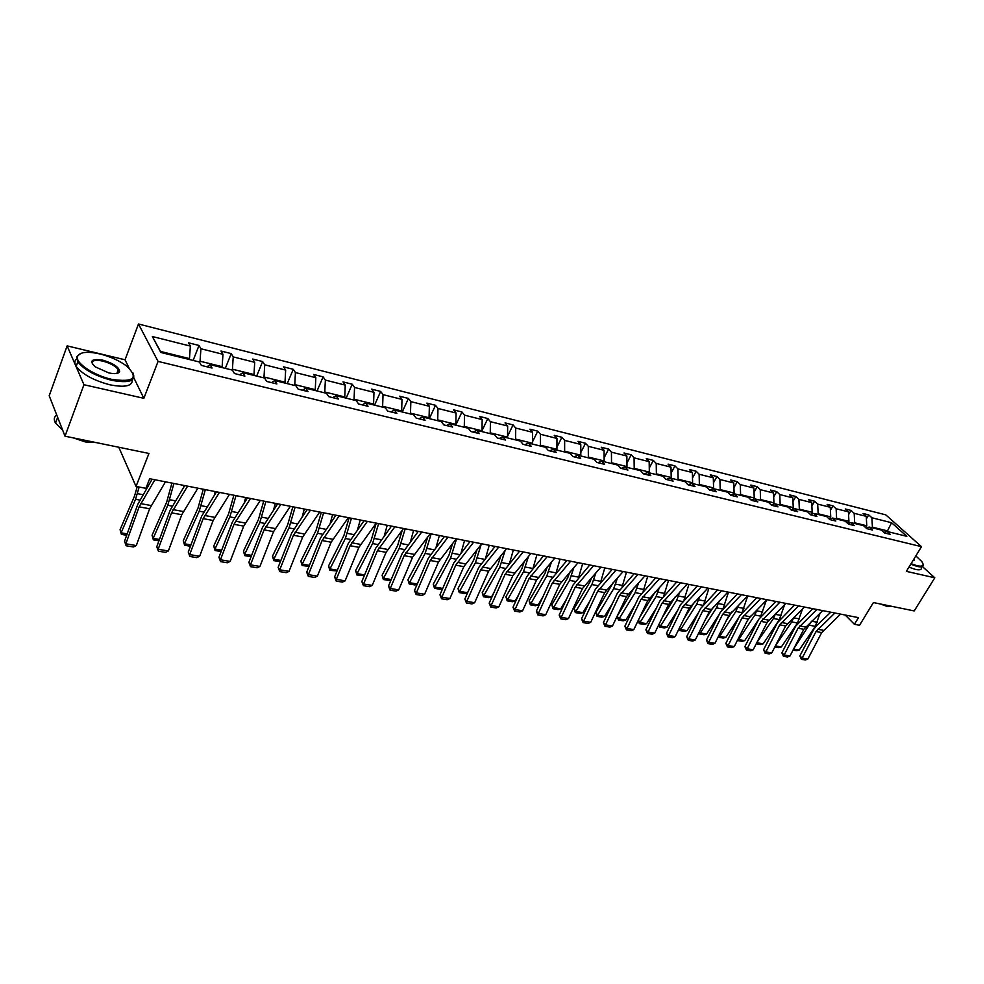 <?xml version="1.0" encoding="UTF-8"?>
<svg xmlns="http://www.w3.org/2000/svg" width="984" height="984" viewBox="0 0 984 984"><rect width="100%" height="100%" fill="white"/><g stroke="black" fill="none" stroke-linecap="round" stroke-linejoin="round"><path stroke-width="1.48" d="M118.941 372.604L117.588 371.448M129.076 368.065L125.029 359.787L67.133 345.876L83.948 384.719L143.861 398.323L158.067 361.399L921.504 546.673L906.375 571.36L934.8 577.805L922.377 566.55M934.8 577.805L914.197 610.941L873.398 602.552L859.536 625.295L854.419 624.311L858.479 617.632L149.679 478.728L145.903 488.322L136.038 486.428L148.953 453.452L65.018 436.183L49.2 395.765L67.133 345.876M83.948 384.719L65.018 436.183M125.029 359.787L138.486 323.994L885.784 514.866L921.504 546.673M189.137 359.443L189.469 358.606L160.503 351.448L152.36 336.528L190.379 346.097L188.51 342.801L199.014 345.458L193.122 360.427M189.469 358.606L190.379 346.097M158.067 361.399L138.486 323.994M221.806 367.499L222.138 366.663L200.035 361.214L200.921 348.754L199.014 345.458M200.921 348.754L222.962 354.302L220.994 351.017L231.24 353.613L225.299 368.36M253.638 375.347L253.983 374.523L232.433 369.209L233.233 356.897L231.24 353.613M233.233 356.897L254.708 362.309L252.654 359.037L262.642 361.558L256.652 376.085M284.659 382.997L285.003 382.186L264.007 376.995L264.721 364.818L262.642 361.558M264.721 364.818L285.655 370.095L283.527 366.847L293.257 369.308L287.23 383.625M314.917 390.451L315.261 389.652L294.782 384.596L295.409 372.555L293.257 369.308M295.409 372.555L315.827 377.696L313.625 374.461L323.109 376.86L317.057 390.968M344.412 397.721L344.757 396.933L324.794 392.001L325.347 380.095L323.109 376.86M325.347 380.095L345.261 385.113L342.986 381.89L352.235 384.227L346.147 398.139M373.207 404.818L373.551 404.043L354.068 399.233L354.548 387.45L352.235 384.227M354.548 387.45L373.981 392.345L371.632 389.135L380.66 391.423L374.547 405.137M401.287 411.73L401.644 410.968L382.628 406.281L383.034 394.633L380.66 391.423M383.034 394.633L402.001 399.406L399.59 396.208L408.409 398.446L402.259 411.976M428.716 418.495L429.061 417.745L410.5 413.157L410.845 401.632L408.409 398.446M410.845 401.632L429.368 406.294L426.884 403.12L435.506 405.297L429.332 418.643M455.494 425.088L455.838 424.35L437.708 419.873L437.991 408.471L435.506 405.297M437.991 408.471L456.084 413.022L453.55 409.861L461.963 411.988L455.764 425.162M481.643 431.533L482 430.808L464.288 426.429L464.509 415.15L461.963 411.988M464.509 415.15L482.172 419.602L479.589 416.453L487.806 418.532L482 430.697M507.191 437.831L507.547 437.117L490.253 432.837L490.413 421.669L487.806 418.532M490.413 421.669L507.67 426.023L505.038 422.886L513.07 424.916L507.559 436.281M532.172 443.993L532.516 443.28L515.616 439.098L515.727 428.052L513.07 424.916M515.727 428.052L532.59 432.296L529.909 429.184L537.756 431.164L532.529 441.791M556.575 450.008L556.932 449.307L540.4 445.223L540.462 434.276L537.756 431.164M540.462 434.276L556.956 438.433L554.226 435.334L561.901 437.277L556.932 447.216M580.449 455.887L580.806 455.198L564.644 451.201L564.644 440.377L561.901 437.277M564.644 440.377L580.781 444.436L578.002 441.349L585.517 443.255L580.794 452.554M603.795 461.644L604.151 460.955L588.346 457.056L588.297 446.33L585.517 443.255M588.297 446.33L604.078 450.303L601.261 447.228L608.604 449.098L604.127 457.818M626.623 467.277L626.98 466.588L611.519 462.775L611.433 452.16L608.604 449.098M611.433 452.16L626.87 456.047L624.016 452.997L631.199 454.805L626.943 462.997M648.973 472.775L649.329 472.111L634.2 468.372L634.065 457.855L631.199 454.805M634.065 457.855L649.169 461.668L646.279 458.63L653.314 460.401L649.268 468.089M670.842 478.175L671.199 477.511L656.389 473.845L656.217 463.439L653.314 460.401M656.217 463.439L671.002 467.166L668.074 464.141L674.962 465.887L671.113 473.107M692.256 483.452L692.613 482.787L678.111 479.208L677.902 468.901L674.962 465.887M677.902 468.901L692.367 472.541L689.415 469.54L696.168 471.25L692.502 478.027M713.166 488.704L713.572 487.966L699.378 484.46L699.132 474.251L696.168 471.25M699.132 474.251L713.302 477.818L710.313 474.829L716.918 476.502L713.437 482.873M733.547 494.042L734.101 493.033L720.202 489.601L719.919 479.479L716.918 476.502M719.919 479.479L733.793 482.984L730.78 480.007L737.262 481.643L733.941 487.646M753.51 499.257L754.224 498.002L740.595 494.632L740.275 484.608L737.262 481.643M740.275 484.608L753.879 488.039L750.841 485.075L757.176 486.686L754.027 492.332M773.08 504.362L773.928 502.861L760.583 499.564L760.226 489.638L757.176 486.686M760.226 489.638L773.547 492.996L770.484 490.044L776.696 491.619L773.695 496.945M792.255 509.343L793.239 507.633L780.152 504.398L779.771 494.558L776.696 491.619M779.771 494.558L792.833 497.855L789.746 494.927L795.835 496.465L792.981 501.471M811.062 514.214L812.169 512.295L799.34 509.134L798.922 499.38L795.835 496.465M798.922 499.38L811.726 502.615L808.627 499.7L814.592 501.213L811.874 505.924M829.5 518.986L830.73 516.883L818.159 513.783L817.704 504.115L814.592 501.213M817.704 504.115L830.262 507.277L827.138 504.386L832.993 505.862L830.41 510.302M847.704 523.451L848.921 521.372L836.597 518.334L836.117 508.753L832.993 505.862M836.117 508.753L848.429 511.852L845.293 508.974L851.037 510.425L848.577 514.607M865.662 527.645L866.769 525.776L854.678 522.799L854.173 513.304L851.037 510.425M854.173 513.304L866.252 516.342L863.091 513.476L868.724 514.903L866.387 518.851M887.15 531.483L887.494 530.893L872.414 527.178L871.885 517.769L868.724 514.903M871.885 517.769L891.578 522.725L906.817 536.329L887.039 531.458L890.299 534.398L884.628 533.008L881.381 530.056L869.253 527.067L872.5 530.032L866.719 528.617L863.472 525.64L851.111 522.602L854.333 525.579L848.442 524.128L845.219 521.151L832.612 518.039L835.81 521.04L829.795 519.564L826.597 516.551L813.731 513.39L816.917 516.403L810.779 514.89L807.593 511.877L794.469 508.642L797.63 511.668L791.37 510.13L788.209 507.092L774.814 503.796L777.95 506.846L771.554 505.272L768.43 502.221L754.74 498.851L757.864 501.914L751.333 500.315L748.221 497.24L734.261 493.796L737.348 496.883L730.681 495.247L727.594 492.16L713.339 488.642L716.401 491.742L709.587 490.069L706.537 486.969L691.961 483.378L694.999 486.49L688.037 484.792L685.012 481.656L670.129 477.99L673.13 481.127L666.02 479.392L663.031 476.244L647.816 472.492L650.781 475.653L643.511 473.87L640.559 470.709L625 466.871L627.927 470.044L620.498 468.224L617.583 465.038L601.679 461.127L604.57 464.313L596.968 462.455L594.102 459.257L577.829 455.248L580.683 458.458L572.909 456.551L570.08 453.329L553.438 449.233L556.243 452.456L548.285 450.512L545.505 447.277L528.469 443.083L531.225 446.33L523.094 444.325L520.351 441.078L502.922 436.785L505.628 440.045L497.301 438.003L494.608 434.731L476.773 430.34L479.417 433.624L470.893 431.521L468.261 428.237L449.983 423.735L452.578 427.031L443.833 424.891L441.262 421.582L422.554 416.97L425.088 420.291L416.121 418.089L413.612 414.768L394.436 410.045L396.909 413.378L387.733 411.127L385.285 407.794L365.63 402.948L368.028 406.294L358.619 403.993L356.245 400.636L336.085 395.666L338.41 399.037L328.767 396.663L326.467 393.293L305.79 388.2L308.041 391.583L298.14 389.16L295.913 385.765L274.708 380.537L276.873 383.944L266.713 381.448L264.585 378.041L242.814 372.678L244.893 376.097L234.463 373.539L232.421 370.119L210.072 364.609L212.052 368.041L201.339 365.408L199.395 361.977L160.835 352.469L152.36 336.528M206.972 366.798L210.072 364.609M199.592 362.333L200.035 361.214M222.138 366.663L222.962 354.302M239.641 374.806L242.814 372.678M232.101 370.033L232.433 369.209M253.983 374.523L254.708 362.309M271.461 382.616L274.708 380.537M263.675 377.819L264.007 376.995M285.003 382.186L285.655 370.095M302.482 390.217L305.79 388.2M294.437 385.396L294.782 384.596M315.261 389.652L315.827 377.696M332.715 397.634L336.085 395.666M324.449 392.8L324.794 392.001M344.757 396.933L345.261 385.113M362.198 404.867L365.63 402.948M353.723 400.008L354.068 399.233M373.551 404.043L373.981 392.345M390.956 411.915L394.436 410.045M382.284 407.044L382.628 406.281M401.644 410.968L402.001 399.406M419.012 418.803L422.554 416.97M410.156 413.92L410.5 413.157M429.061 417.745L429.368 406.294M446.404 425.518L449.983 423.735M437.363 420.623L437.708 419.873M455.838 424.35L456.084 413.022M473.144 432.074L476.773 430.34M463.944 427.179L464.288 426.429M482 430.808L482.172 419.602M499.257 438.483L502.922 436.785M489.897 433.575L490.253 432.837M507.547 437.117L507.67 426.023M524.767 444.743L528.469 443.083M515.259 439.823L515.616 439.098M532.516 443.28L532.59 432.296M549.687 450.856L553.438 449.233M540.056 445.937L540.4 445.223M556.932 449.307L556.956 438.433M574.053 456.834L577.829 455.248M564.287 451.902L564.644 451.201M580.806 455.198L580.781 444.436M597.878 462.677L601.679 461.127M587.989 457.744L588.346 457.056M604.151 460.955L604.078 450.303M621.162 468.384L625 466.871M611.162 463.464L611.519 462.775M626.98 466.588L626.87 456.047M643.954 473.968L647.816 472.492M633.844 469.048L634.2 468.372M649.329 472.111L649.169 461.668M666.242 479.442L670.129 477.99M656.033 474.522L656.389 473.845M671.199 477.511L671.002 467.166M688.05 484.792L691.961 483.378M677.755 479.872L678.111 479.208M692.613 482.787L692.367 472.541M709.501 489.995L713.339 488.642M699.021 485.112L699.378 484.46M713.572 487.966L713.302 477.818M730.522 495.087L734.261 493.796M719.845 490.241L720.202 489.601M734.101 493.033L733.793 482.984M751.087 500.069L754.74 498.851M740.239 495.272L740.595 494.632M754.224 498.002L753.879 488.039M771.235 504.964L774.814 503.796M760.226 500.192L760.583 499.564M773.928 502.861L773.547 492.996M790.976 509.749L794.469 508.642M779.808 505.026L780.152 504.398M793.239 507.633L792.833 497.855M810.312 514.447L813.731 513.39M798.996 509.749L799.34 509.134M812.169 512.295L811.726 502.615M829.266 519.06L832.612 518.039M830.73 516.883L830.262 507.277M847.839 523.574L851.111 522.602M848.921 521.372L848.429 511.852M866.043 528.002L869.253 527.067M866.769 525.776L866.252 516.342M883.903 532.344L887.039 531.458M845.194 615.037L854.419 624.311M118.781 447.24L136.038 486.428M160.503 351.448L161.068 352.53M888.515 531.815L887.494 530.893L891.578 522.725M143.861 398.323L133.861 377.856M840.557 614.127L821.701 632.589L807.864 659.009L802.169 658.05L801.406 659.329L799.857 655.934L813.67 629.465L816.203 626.033L830.767 612.208M799.857 655.934L802.169 658.05L816.019 631.543L834.862 613.007M807.864 659.009L805.392 660.006L801.406 659.329M812.427 608.604L812.231 609.219M793.756 648.727L811.579 621.236M793.571 649.083L799.205 650.055L815.33 626.328L820.102 613.081M799.205 650.055L796.671 650.719L793.043 650.092M911.073 563.697L917.26 565.775C922.918 566.882 924.443 565.492 921.824 561.606L915.846 555.899M923.066 564.053L923.275 564.791C923.472 566.796 921.479 567.35 917.297 566.452L910.754 564.226M895.071 607.005L889.548 605.873M891.283 606.378L887.42 606.538L880.434 604.004M921.467 567.731C921.651 569.736 919.659 570.302 915.477 569.404L908.933 567.19M914.025 558.875L913.988 560.413L912.943 560.634M913.177 560.634L913.582 559.601M111.721 379.357C133.824 382.53 138.879 378.151 126.875 366.208C119.556 360.747 110.577 356.663 99.913 353.945C87.342 351.19 79.901 351.989 77.576 356.343C74.735 362.641 93.603 375.421 111.721 379.357M132.889 372.752C136.358 380.968 129.273 383.477 111.635 380.291C95.399 375.974 84.132 369.824 77.822 361.866L76.654 356.712L80.885 353.354M108.707 372.874L95.239 366.86C88.99 360.673 91.512 358.434 102.803 360.169C113.664 363.44 119.273 367.266 119.642 371.669C118.523 373.772 114.882 374.178 108.707 372.874M117.33 373.33L118.732 372.026L118.252 369.664C115.423 365.987 110.245 363.133 102.73 361.091C94.895 359.554 91.45 360.55 92.41 364.092M94.39 442.222L82.89 439.86M96.112 442.579L85.46 441.976L73.283 437.88M132.336 379.787C132.569 386.06 125.103 387.733 109.95 384.805C93.714 380.513 82.459 374.375 76.174 366.392C74.243 363.281 74.378 360.857 76.592 359.123M58.683 419.996L56.137 413.489M62.742 430.34L55.534 423.108C53.677 419.848 53.911 417.241 56.211 415.309M822.686 610.621L803.842 629.293L789.98 655.996L784.174 655.012L783.436 656.303L781.886 652.884L795.712 626.131L812.796 608.678M781.886 652.884L784.174 655.012L798.049 628.235L816.88 609.477M789.98 655.996L787.495 656.992L783.436 656.303M804.469 607.054L785.65 625.947L771.764 652.909L765.847 651.912L765.121 653.228L763.559 649.772L777.409 622.749L794.482 605.098M763.559 649.772L765.847 651.912L779.734 624.852L798.553 605.886M771.764 652.909L769.254 653.929L765.121 653.228M775.441 645.775L791.739 621.913L793.793 617.374M774.9 646.808L775.589 645.971L781.37 646.968L797.52 622.995L802.514 608.936M781.37 646.968L778.836 647.644L774.826 646.955M768.233 620.781L767.151 622.405M756.979 642.355L773.461 618.505L775.687 613.413M763.215 643.831L760.657 644.52L756.536 643.807L757.323 642.81L763.215 643.831L779.353 619.6L784.605 604.68M785.896 603.413L767.089 622.528L753.191 649.772L747.163 648.764L746.45 650.092L744.888 646.599L758.762 619.305L775.81 601.433M744.888 646.599L747.163 648.764L761.075 621.421L779.869 602.233M753.191 649.772L750.669 650.793L746.45 650.092M750.435 616.119L747.077 621.236M738.16 638.874L738.701 639.588L754.839 615.025L757.225 609.367M760.62 616.501L766.351 600.302M744.704 640.633L742.145 641.322L737.939 640.609L738.701 639.588L744.704 640.633L758.75 619.33M766.954 599.699L748.184 619.047L734.261 646.574L728.111 645.541L727.422 646.894L725.86 643.364L739.747 615.775L756.77 597.706M725.86 643.364L728.111 645.541L742.034 617.915L760.804 598.493M734.261 646.574L731.727 647.607L727.422 646.894M732.182 611.482L726.561 620.141M718.972 635.295L719.71 636.316L735.86 611.47L738.418 605.197M742.182 612.306L747.717 595.923M725.835 637.374L723.265 638.075L718.984 637.337L719.71 636.316L725.835 637.374L739.168 616.931M718.984 637.337L718.369 636.5M747.643 595.91L728.898 615.492L714.95 643.315L708.689 642.257L708.025 643.622L706.451 640.067L720.362 612.196L737.36 593.893M706.451 640.067L708.689 642.257L722.637 614.336L741.37 594.68M714.95 643.315L712.416 644.36L708.025 643.622M713.597 606.685L705.602 619.157M699.415 631.642L700.362 632.97L716.5 607.854L719.242 600.929M723.215 608.247L728.504 592.159M706.61 634.04L704.015 634.754L699.649 634.004L700.362 632.97L706.61 634.04L719.181 614.545M699.649 634.004L698.849 632.761M727.926 592.048L709.218 611.863L695.27 639.994L688.874 638.911L688.246 640.301L686.672 636.709L700.583 608.53L717.545 590.019M686.672 636.709L688.874 638.911L702.834 610.695L721.53 590.794M695.27 639.994L692.711 641.051L688.246 640.301M694.679 601.741L684.188 618.296M679.464 627.903L680.633 629.551L696.758 604.164L699.698 596.538M703.831 604.127L708.911 588.321M687.004 630.658L684.397 631.384L679.944 630.609L680.633 629.551L687.004 630.658L698.788 612.171M679.944 630.609L679.046 628.739M707.828 588.112L689.157 608.173L675.196 636.599L668.665 635.504L668.062 636.906L666.476 633.278L680.411 604.791L697.336 586.058M666.476 633.278L668.665 635.504L682.638 606.968L701.297 586.833M675.196 636.599L672.625 637.669L668.062 636.906M675.221 596.808L662.281 617.571M659.108 624.077L660.51 626.07L676.623 600.4L679.772 592.011M684.04 599.945L688.923 584.41M667.004 627.202L664.397 627.927L659.846 627.152L660.51 626.07L667.004 627.202L677.951 609.822M659.846 627.152L658.849 624.631M687.299 584.09L668.677 604.397L654.704 633.143L648.05 632.011L647.472 633.438L645.885 629.785L659.821 600.99L676.709 582.011M645.885 629.785L648.05 632.011L662.035 603.167L680.633 582.786M654.704 633.143L652.121 634.225L647.472 633.438M655.098 592.024L639.883 616.98M638.358 620.154L639.981 622.528L656.07 596.562L659.452 587.374M663.819 595.677L668.53 580.412M646.611 623.672L643.979 624.409L639.342 623.622L639.981 622.528L646.611 623.672L656.672 607.497M639.342 623.622L638.235 620.412M666.352 579.982L647.792 600.548L633.807 629.612L627.017 628.456L626.464 629.908L624.877 626.218L638.813 597.103L655.651 577.879M624.877 626.218L627.017 628.456L641.002 599.293L659.551 578.654M633.807 629.612L631.211 630.707L626.464 629.908M644.975 575.788L626.464 596.624L612.478 626.009L605.541 624.84L605.012 626.304L603.426 622.564L617.362 593.131L634.151 573.672M603.426 622.564L605.541 624.84L619.526 595.345L638.026 574.435M612.478 626.009L609.871 627.115L605.012 626.304M623.13 571.507L604.693 592.614L590.695 622.331L583.623 621.125L583.131 622.614L581.532 618.85L595.468 589.072L612.196 569.367M581.532 618.85L583.623 621.125L597.608 591.31L616.033 570.117M590.695 622.331L588.075 623.45L583.131 622.614M600.83 567.141L582.454 588.518L568.469 618.567L561.237 617.349L560.769 618.862L559.183 615.049L573.118 584.939L589.773 564.976M559.183 615.049L561.237 617.349L575.222 587.177L593.573 565.714M568.469 618.567L565.837 619.711L560.769 618.862M578.038 562.676L559.736 584.324L545.763 614.729L538.383 613.487L537.953 615.012L536.354 611.175L550.277 580.708L566.858 560.486M536.354 611.175L538.383 613.487L552.356 582.971L570.634 561.224M545.763 614.729L543.106 615.886L537.953 615.012M554.742 558.112L536.538 580.056L522.566 610.818L515.026 609.539L514.632 611.101L513.021 607.214L526.944 576.39L543.451 555.899M513.021 607.214L515.026 609.539L528.998 578.666L547.178 556.624M522.566 610.818L519.909 611.986L514.632 611.101M530.942 553.451L512.824 575.689L498.876 606.808L491.164 605.517L490.807 607.091L489.196 603.167L503.107 571.975L519.515 551.212M489.196 603.167L491.164 605.517L505.124 574.262L523.205 551.926M498.876 606.808L496.194 608.001L490.807 607.091M506.6 548.678L488.593 571.224L474.657 602.725L466.785 601.396L466.453 602.995L464.842 599.035L478.728 567.473L495.05 546.415M464.842 599.035L466.785 601.396L480.709 569.773L498.691 547.129M474.657 602.725L471.963 603.918L466.453 602.995M481.717 543.795L463.821 566.661L449.897 598.543L441.853 597.177L441.558 598.801L439.959 594.803L453.821 562.86L470.032 541.507M439.959 594.803L441.853 597.177L455.764 565.173L473.624 542.209M449.897 598.543L447.191 599.748L441.558 598.801M456.256 538.814L438.483 561.987L424.596 594.262L416.355 592.872L416.109 594.52L414.498 590.486L428.335 558.137L444.448 536.489M414.498 590.486L416.355 592.872L430.242 560.474L447.978 537.19M424.596 594.262L421.865 595.492L416.109 594.52M634.446 587.227L617.202 616.181L619.034 618.899L635.111 592.639L638.714 582.589M643.179 591.322L647.718 576.329M625.799 620.068L623.155 620.83L618.432 620.018L619.034 618.899L625.799 620.068L634.926 605.221M618.432 620.018L617.202 616.181M613.327 582.343L595.849 612.466L597.657 615.209L613.708 588.641L617.571 577.657M622.085 586.882L626.476 572.171M604.557 616.402L601.913 617.165L597.091 616.341L597.657 615.209L604.557 616.402L612.7 602.971M597.091 616.341L595.849 612.466M591.753 577.325L590.031 581.827L574.066 608.678L575.849 611.433L591.864 584.558L595.984 572.577M600.548 582.343L604.803 567.916M582.885 612.651L580.228 613.426L575.308 612.577L575.849 611.433L582.885 612.651L589.994 600.793M575.308 612.577L574.066 608.678M569.761 572.147L567.756 577.633L551.815 604.803L553.574 607.583L569.552 580.388L573.967 567.325M578.543 577.694L582.663 563.586M560.757 608.825L558.088 609.613L553.057 608.752L553.574 607.583L560.757 608.825L566.759 598.666M553.057 608.752L551.815 604.803M547.301 566.784L545.001 573.352L529.109 600.855L530.831 603.659L546.772 576.132L551.495 561.901M556.058 572.946L560.056 559.146M538.174 604.926L535.493 605.726L530.351 604.84L530.831 603.659L538.174 604.926L543.008 596.624M530.351 604.84L529.109 600.855M524.374 561.249L521.754 568.986L505.911 596.808L507.596 599.637L523.5 571.778L528.543 556.292M533.082 568.076L536.957 554.619M515.099 600.941L512.406 601.741L507.166 600.843L507.596 599.637L515.099 600.941L518.691 594.668M507.166 600.843L505.911 596.808M500.967 555.505L498.002 564.521L482.209 592.688L483.87 595.541L499.712 567.337L505.124 550.474M509.614 563.069L513.353 549.995M491.533 596.857L488.827 597.682L483.464 596.759L483.87 595.541L491.533 596.857L493.808 592.823M483.464 596.759L482.209 592.688M477.068 549.539L473.734 559.957L457.99 588.469L459.614 591.347L475.407 562.787L481.201 544.435M485.653 557.903L489.245 545.271M467.449 592.7L464.731 593.537L459.257 592.589L459.614 591.347L467.449 592.7L468.335 591.113M459.257 592.589L457.99 588.469M452.665 543.352L448.913 555.296L433.243 584.164L434.83 587.067L450.561 558.149L456.564 538.863M461.152 552.59L464.583 540.437M442.689 588.493L440.106 589.293L434.51 588.321L433.243 584.164M434.51 588.321L434.83 587.067L442.726 588.42M427.733 536.907L423.55 550.523L407.942 579.76L409.492 582.676L425.149 553.402L431.177 533.894M436.121 547.104L439.381 535.505M417.167 584.262L414.941 584.951L409.221 583.967L407.942 579.76M409.221 583.967L409.492 582.676L417.265 584.029M430.205 533.709L412.567 557.215L398.704 589.896L390.279 588.469L390.082 590.142L388.471 586.058L402.272 553.316L418.262 531.36M388.471 586.058L390.279 588.469L404.141 555.665L421.73 532.037M398.704 589.896L395.974 591.138L390.082 590.142M402.259 530.179L397.597 545.64L382.075 575.259L383.588 578.198L399.16 548.543L405.199 528.802M410.537 541.434L413.587 530.45M391.054 579.933L389.209 580.523L383.354 579.514L382.075 575.259M383.354 579.514L383.588 578.198L391.226 579.527M403.551 528.482L386.06 552.332L372.223 585.418L363.613 583.967L363.453 585.664L361.841 581.532L375.605 548.383L391.46 526.108M361.841 581.532L363.613 583.967L377.425 550.745L394.879 526.784M372.223 585.418L369.48 586.685L363.453 585.664M376.232 523.156L371.054 540.647L355.618 570.659L357.081 573.623L372.567 543.574L378.631 523.599M384.375 535.567L387.216 525.272M364.338 575.517L356.897 574.951L355.618 570.659M356.897 574.951L357.081 573.623L364.584 574.914M376.257 523.131L358.914 547.338L345.138 580.843L336.319 579.355L336.208 581.089L334.597 576.907L348.311 543.328L364.018 520.733M334.597 576.907L336.319 579.355L350.083 545.714L367.376 521.385M345.138 580.843L342.371 582.122L336.208 581.089M349.099 517.805L343.896 535.542L328.545 565.948L329.972 568.937L345.359 538.482L351.436 518.26M357.61 529.49L360.218 519.982M337.008 571.003L329.837 570.289L328.545 565.948M329.837 570.289L329.972 568.937L337.327 570.203M348.311 517.658L331.141 542.221L317.401 576.157L308.373 574.631L308.312 576.39L306.7 572.171L320.378 538.162L335.925 515.222M306.7 572.171L308.373 574.631L322.1 540.548L339.209 515.874M317.401 576.157L314.634 577.46L308.312 576.39M321.313 512.356L316.085 530.314L300.846 561.126L302.223 564.139L317.512 533.279L323.601 512.812M330.255 523.193L332.592 514.571M309.025 566.403L302.137 565.517L300.846 561.126M302.137 565.517L302.223 564.139L309.431 565.382M319.689 512.049L302.703 536.981L289.013 571.36L279.763 569.798L279.763 571.593L278.152 567.325L291.768 532.861L307.156 509.589M278.152 567.325L279.763 569.798L293.441 535.271L310.366 510.216M289.013 571.36L286.221 572.676L279.763 571.593M292.863 506.785L287.623 524.964L272.494 556.194L273.823 559.232L289.001 527.953L295.102 507.227M302.248 516.649L304.314 509.036M280.378 561.679L273.798 560.634L272.494 556.194M273.798 560.634L273.823 559.232L280.87 560.449M290.366 506.293L273.564 531.618L259.936 566.452L250.465 564.853L250.514 566.673L248.903 562.356L262.47 527.449L277.673 503.808M248.903 562.356L250.465 564.853L264.081 529.859L280.809 504.423M259.936 566.452L257.144 567.78L250.514 566.673M263.724 501.077L258.472 519.478L243.466 551.138L244.733 554.201L259.801 522.492L265.901 501.508M273.601 509.823L275.335 503.353M251.092 556.723L244.77 555.628L243.466 551.138M244.77 555.628L244.733 554.201L251.609 555.382M260.305 500.401L243.712 526.12L230.158 561.421L220.453 559.773L220.564 561.63L218.952 557.264L232.445 521.889L247.451 497.892M218.952 557.264L220.453 559.773L233.995 524.324L250.514 498.482M230.158 561.421L227.341 562.774L220.564 561.63M233.872 495.223L228.608 513.869L213.737 545.972L214.955 549.047L229.875 516.908L236 495.641M244.29 502.701L245.668 497.535M221.129 551.557L215.041 550.511L213.737 545.972M215.041 550.511L214.955 549.047L221.646 550.204M229.481 494.362L213.134 520.474L199.641 556.255L189.703 554.582L189.863 556.464L188.252 552.049L201.671 516.194L216.48 491.816M188.252 552.049L189.703 554.582L203.159 518.642L219.444 492.394M199.641 556.255L196.812 557.645L189.863 556.464M203.282 489.233L198.005 508.113L183.282 540.671L184.438 543.771L199.211 511.176L205.348 489.638M214.291 495.259L215.25 491.582M190.416 546.268L184.586 545.259L183.282 540.671M184.586 545.259L184.438 543.771L190.933 544.902M197.882 488.175L181.769 514.706L168.362 550.978L158.166 549.256L158.399 551.175L156.788 546.71L170.121 510.352L184.709 485.592M156.788 546.71L158.166 549.256L171.548 512.824L187.587 486.157M168.362 550.978L165.521 552.381L158.399 551.175M171.929 483.082L166.64 502.209L152.065 535.234L153.16 538.371L167.784 505.296L173.922 483.476M183.565 487.437L184.082 485.469M158.941 540.843L153.381 539.884L152.065 535.234M153.381 539.884L153.16 538.371L159.457 539.453M165.46 481.816L149.605 508.777L136.296 545.554L125.841 543.795L126.136 545.751L124.537 541.225L137.772 504.362L152.114 479.208M124.537 541.225L125.841 543.795L139.125 506.846L154.894 479.749M136.296 545.554L133.443 546.981L126.136 545.751M137.231 486.662L134.488 496.17L120.073 529.663L121.106 532.824L135.558 499.269L139.162 487.031M126.665 535.284L121.389 534.373L120.073 529.663M121.389 534.373L121.106 532.824L127.17 533.869M823.399 630.314L817.716 629.256M821.701 632.589L816.019 631.543M809.66 625.27L815.33 626.328M811.591 621.224L817.261 622.294M805.539 626.992L799.746 625.922M803.842 629.293L798.049 628.235M787.348 623.622L781.431 622.515M785.65 625.947L779.734 624.852M791.739 621.913L797.52 622.995M793.658 617.829L799.439 618.924M773.461 618.505L779.353 619.6M775.392 614.373L781.284 615.48M768.787 620.178L762.772 619.059M767.089 622.528L761.075 621.421M754.839 615.025L760.853 616.144M756.77 610.843L762.784 611.986M749.882 616.661L743.732 615.529M748.184 619.047L742.034 617.915M735.86 611.47L741.899 612.601M737.791 607.251L743.916 608.419M730.583 613.081L724.322 611.925M728.898 615.492L722.637 614.336M716.5 607.854L722.514 608.973M718.443 603.598L724.679 604.779M710.915 609.428L704.532 608.247M709.218 611.863L702.834 610.695M696.758 604.164L702.736 605.283M698.701 599.859L705.073 601.064M690.854 605.713L684.335 604.496M689.157 608.173L682.638 606.968M676.623 600.4L682.552 601.507M678.566 596.046L685.061 597.276M670.375 601.913L663.72 600.671M668.677 604.397L662.035 603.167M656.07 596.562L661.974 597.657M658.025 592.159L664.655 593.413M649.477 598.026L642.687 596.771M647.792 600.548L641.002 599.293M628.149 594.065L621.212 592.786M626.464 596.624L619.526 595.345M606.365 590.031L599.293 588.715M604.693 592.614L597.608 591.31M584.127 585.898L576.895 584.558M582.454 588.518L575.222 587.177M561.409 581.692L554.029 580.314M559.736 584.324L552.356 582.971M538.199 577.374L530.659 575.984M536.538 580.056L528.998 578.666M514.484 572.983L506.772 571.544M512.824 575.689L505.124 574.262M490.253 568.481L482.369 567.018M488.593 571.224L480.709 569.773M465.469 563.881L457.4 562.381M463.821 566.661L455.764 565.173M440.119 559.17L431.878 557.645M438.483 561.987L430.242 560.474M635.111 592.639L640.953 593.733M637.054 588.198L643.819 589.477M613.708 588.641L619.514 589.723M615.664 584.139L622.564 585.455M591.864 584.558L597.608 585.628M593.819 580.006L600.867 581.347M569.552 580.388L575.246 581.458M571.507 575.788L578.715 577.153M546.772 576.132L552.405 577.178M548.728 571.483L556.083 572.872M523.5 571.778L529.06 572.823M525.444 567.067L532.762 568.457M499.712 567.337L505.21 568.358M501.668 562.577L508.888 563.943M475.407 562.787L480.832 563.807M477.363 557.977L484.497 559.318M450.561 558.149L455.912 559.146M452.505 553.266L459.54 554.595M425.149 553.402L430.426 554.386M427.093 548.457L434.03 549.773M414.202 554.361L405.765 552.799M412.567 557.215L404.141 555.665M399.16 548.543L404.35 549.515M401.103 543.537L407.917 544.828M387.671 549.441L379.037 547.842M386.06 552.332L377.425 550.745M372.567 543.574L377.671 544.521M374.523 538.506L381.214 539.773M360.525 544.41L351.694 542.762M358.914 547.338L350.083 545.714M345.359 538.482L350.365 539.417M347.303 533.365L353.871 534.607M332.74 539.244L323.699 537.572M331.141 542.221L322.1 540.548M317.512 533.279L322.42 534.201M319.456 528.088L325.888 529.306M304.29 533.968L295.015 532.246M302.703 536.981L293.441 535.271M289.001 527.953L293.786 528.851M290.932 522.688L297.217 523.882M275.139 528.556L265.643 526.797M273.564 531.618L264.081 529.859M259.801 522.492L264.475 523.365M261.719 517.166L267.857 518.334M245.274 523.021L235.545 521.212M243.712 526.12L233.995 524.324M229.875 516.908L234.426 517.756M231.793 511.508L237.771 512.639M214.672 517.338L204.697 515.481M213.134 520.474L203.159 518.642M199.211 511.176L203.639 512M201.13 505.702L206.935 506.797M183.295 511.508L173.073 509.614M181.769 514.706L171.548 512.824M167.784 505.296L172.065 506.096M169.691 499.749L175.312 500.819M151.118 505.542L140.626 503.599M149.605 508.777L139.125 506.846M135.558 499.269L139.691 500.044M137.452 493.648L142.877 494.681M913.619 559.785L913.103 560.634M913.324 560.548L913.988 560.413M76.174 366.392L77.822 361.866M118.252 369.664L116.838 373.453M55.534 423.108L57.355 418.114M118.732 372.026L119.642 371.669M77.576 356.343L76.654 356.712"/></g></svg>
